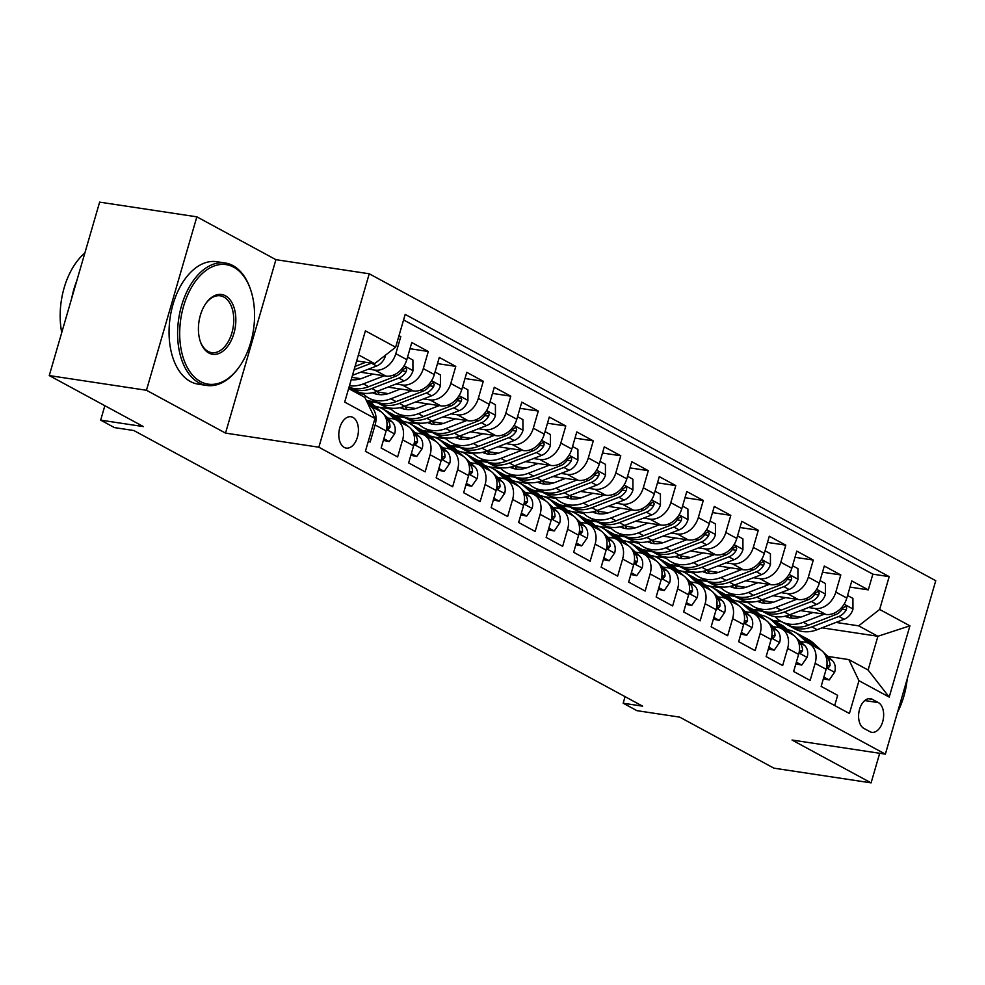 <?xml version="1.0" encoding="UTF-8"?>
<svg xmlns="http://www.w3.org/2000/svg" width="985" height="985" viewBox="0 0 985 985"><rect width="100%" height="100%" fill="white"/><g stroke="black" fill="none" stroke-linecap="round" stroke-linejoin="round"><path stroke-width="1.48" d="M344.257 447.424A15.846 9.641 98.6 0 0 346.24 448.089A15.846 9.641 98.6 0 0 357.838 435.542A15.846 9.641 98.6 0 0 352.975 417.418A15.846 9.641 98.6 0 0 350.98 416.741A15.846 9.641 98.6 0 0 339.394 429.3A15.846 9.641 98.6 0 0 344.257 447.424M196.852 216.835L99.633 202.134L49.25 375.581L146.457 390.269L225.528 433.104L318.857 447.215L369.24 273.781L275.911 259.671L196.852 216.835L146.457 390.269M318.857 447.215L885.367 754.141L935.75 580.707L369.24 273.781M885.367 754.141L792.038 740.03L871.097 782.866L879.691 753.279M871.097 782.866L773.89 768.165L679.699 717.129L636.926 710.665L623.173 703.216L642.614 706.159L133.862 430.531L114.42 427.588L100.667 420.139L143.441 426.603L49.25 375.581M368.378 441.095L370.138 442.056L375.113 424.941L386.12 430.901A19.811 15.366 -61.6 0 0 380.001 411.127L368.993 405.167A19.811 15.366 118.4 0 1 375.113 424.941M386.12 430.901L381.146 448.015L397.644 456.954L402.619 439.839L413.614 445.799A19.811 15.366 -61.6 0 0 407.494 426.025L396.499 420.066A19.811 15.366 118.4 0 1 402.619 439.839M413.614 445.799L408.64 462.913L425.151 471.852L430.113 454.738L441.12 460.697A19.811 15.366 -61.6 0 0 435.001 440.923L424.006 434.964A19.811 15.366 118.4 0 1 430.113 454.738M441.12 460.697L436.146 477.811L452.644 486.75L457.619 469.636L468.614 475.595A19.811 15.366 -61.6 0 0 462.507 455.821L451.499 449.862A19.811 15.366 118.4 0 1 457.619 469.636M468.614 475.595L463.639 492.709L480.151 501.648L485.112 484.534L496.12 490.505A19.811 15.366 -61.6 0 0 490.001 470.731L479.005 464.772A19.811 15.366 118.4 0 1 485.112 484.534M496.12 490.505L491.146 507.607L507.644 516.546L512.619 499.444L523.614 505.404A19.811 15.366 -61.6 0 0 517.507 485.63L506.499 479.67A19.811 15.366 118.4 0 1 512.619 499.444M523.614 505.404L518.652 522.506L535.15 531.444L540.112 514.342L551.12 520.302A19.811 15.366 -61.6 0 0 545 500.528L534.005 494.568A19.811 15.366 118.4 0 1 540.112 514.342M551.12 520.302L546.146 537.404L562.644 546.343L567.619 529.24L578.614 535.2A19.811 15.366 -61.6 0 0 572.507 515.426L561.499 509.467A19.811 15.366 118.4 0 1 567.619 529.24M578.614 535.2L573.652 552.302L590.15 561.241L595.125 544.139L606.12 550.098A19.811 15.366 -61.6 0 0 600 530.324L589.005 524.365A19.811 15.366 118.4 0 1 595.125 544.139M606.12 550.098L601.145 567.2L617.644 576.139L622.619 559.037L633.614 564.996A19.811 15.366 -61.6 0 0 627.507 545.222L616.499 539.263A19.811 15.366 118.4 0 1 622.619 559.037M633.614 564.996L628.652 582.098L645.15 591.037L650.125 573.935L661.12 579.894A19.811 15.366 -61.6 0 0 655 560.12L644.005 554.161A19.811 15.366 118.4 0 1 650.125 573.935M661.12 579.894L656.145 597.009L672.644 605.947L677.618 588.833L688.626 594.792A19.811 15.366 -61.6 0 0 682.507 575.018L671.499 569.059A19.811 15.366 118.4 0 1 677.618 588.833M688.626 594.792L683.652 611.907L700.15 620.846L705.125 603.731L716.12 609.69A19.811 15.366 -61.6 0 0 710 589.916L699.005 583.957A19.811 15.366 118.4 0 1 705.125 603.731M716.12 609.69L711.145 626.805L727.656 635.744L732.618 618.629L743.626 624.588A19.811 15.366 -61.6 0 0 737.506 604.815L726.511 598.855A19.811 15.366 118.4 0 1 732.618 618.629M743.626 624.588L738.651 641.703L755.15 650.642L760.125 633.527L771.12 639.487A19.811 15.366 -61.6 0 0 765.013 619.713L754.005 613.754A19.811 15.366 118.4 0 1 760.125 633.527M771.12 639.487L766.145 656.601L782.656 665.54L787.618 648.425L798.626 654.385A19.811 15.366 -61.6 0 0 792.506 634.611L781.511 628.652A19.811 15.366 118.4 0 1 787.618 648.425M798.626 654.385L793.651 671.499L810.15 680.438L815.124 663.324A19.811 15.366 -61.6 0 0 809.005 643.55A19.811 15.366 -61.6 0 0 805.016 642.22L800.386 641.53M800.509 610.614L825.824 614.431A19.811 15.366 -61.6 0 0 846.829 598.043L851.791 580.928L868.29 589.867L850.006 587.097M808.5 607.523L814.817 608.471A19.811 15.366 -61.6 0 0 835.822 592.083L840.796 574.969L822.5 572.199M840.796 574.969L824.297 566.03L819.323 583.145A19.811 15.366 -61.6 0 1 798.318 599.533L773.003 595.716M745.51 580.805L770.824 584.634A19.811 15.366 -61.6 0 0 791.817 568.234L796.791 551.132L813.29 560.071L794.993 557.301M718.003 565.907L743.318 569.736A19.811 15.366 -61.6 0 0 764.323 553.336L769.297 536.234L785.796 545.173L767.5 542.403M690.51 551.009L715.824 554.838A19.811 15.366 -61.6 0 0 736.817 538.438L741.791 521.336L758.29 530.275L739.994 527.504M663.004 536.111L688.318 539.94A19.811 15.366 -61.6 0 0 709.323 523.54L714.285 506.438L730.796 515.377L712.5 512.606M635.51 521.213L660.824 525.042A19.811 15.366 -61.6 0 0 681.817 508.642L686.791 491.54L703.29 500.478L684.994 497.708M608.004 506.315L633.318 510.144A19.811 15.366 -61.6 0 0 654.323 493.744L659.285 476.642L675.796 485.58L657.5 482.81M580.51 491.416L605.812 495.246A19.811 15.366 -61.6 0 0 626.817 478.845L631.791 461.731L648.29 470.67L629.994 467.912M553.004 476.518L578.318 480.348A19.811 15.366 -61.6 0 0 599.323 463.947L604.285 446.833L620.784 455.772L602.5 453.014M525.51 461.62L550.812 465.449A19.811 15.366 -61.6 0 0 571.817 449.049L576.791 431.935L593.29 440.874L574.994 438.116M498.004 446.722L523.318 450.551A19.811 15.366 -61.6 0 0 544.311 434.151L549.285 417.037L565.784 425.976L547.5 423.218M470.498 431.824L495.812 435.653A19.811 15.366 -61.6 0 0 516.817 419.253L521.791 402.139L538.29 411.077L519.994 408.319M443.004 416.926L468.318 420.755A19.811 15.366 -61.6 0 0 489.311 404.355L494.285 387.24L510.784 396.179L492.488 393.409M415.498 402.028L440.812 405.845A19.811 15.366 -61.6 0 0 461.817 389.457L466.791 372.342L483.29 381.281L464.994 378.511M388.004 387.13L413.318 390.946A19.811 15.366 -61.6 0 0 434.311 374.559L439.285 357.444L455.784 366.383L437.488 363.613M360.498 372.219L385.812 376.048A19.811 15.366 -61.6 0 0 406.817 359.648L411.779 342.546L428.29 351.485L409.994 348.715M396.499 420.066A19.811 15.366 118.4 0 0 392.51 418.736L387.881 418.046M424.006 434.964A19.811 15.366 118.4 0 0 420.004 433.646L415.387 432.944M451.499 449.862A19.811 15.366 118.4 0 0 447.51 448.544L442.881 447.843M479.005 464.772A19.811 15.366 118.4 0 0 475.004 463.442L470.387 462.741M506.499 479.67A19.811 15.366 118.4 0 0 502.51 478.341L497.881 477.639M534.005 494.568A19.811 15.366 118.4 0 0 530.016 493.239L525.387 492.537M561.499 509.467A19.811 15.366 118.4 0 0 557.51 508.137L552.88 507.435M589.005 524.365A19.811 15.366 118.4 0 0 585.016 523.035L580.387 522.333M616.499 539.263A19.811 15.366 118.4 0 0 612.51 537.933L607.88 537.231M644.005 554.161A19.811 15.366 118.4 0 0 640.016 552.831L635.387 552.129M671.499 569.059A19.811 15.366 118.4 0 0 667.51 567.729L662.893 567.028M699.005 583.957A19.811 15.366 118.4 0 0 695.016 582.627L690.386 581.926M726.511 598.855A19.811 15.366 118.4 0 0 722.51 597.526L717.893 596.824M754.005 613.754A19.811 15.366 118.4 0 0 750.016 612.424L745.386 611.734M781.511 628.652A19.811 15.366 118.4 0 0 777.51 627.322L772.893 626.632M878.374 702.613L872.316 699.325A15.354 9.333 98.6 0 0 870.395 698.673A15.354 9.333 98.6 0 0 859.166 710.838A15.354 9.333 98.6 0 0 863.882 728.395L869.927 731.67A15.354 9.333 98.6 0 0 871.848 732.323A15.354 9.333 98.6 0 0 883.077 720.158A15.354 9.333 98.6 0 0 878.374 702.613L864.768 700.557M348.616 388.583L364.844 397.374L374.94 418.477L365.41 451.29L849.427 713.509L858.957 680.697L848.848 659.593L827.892 656.429M374.94 418.477L344.701 402.089L365.398 330.837L395.65 347.225L405.18 314.412L889.184 576.631L879.654 609.444L909.906 625.832L889.209 697.084L858.957 680.697M368.488 369.141L374.817 370.089L385.812 376.048M351.879 377.366L360.867 378.72M395.995 384.039L402.311 384.987L413.318 390.946M357.136 393.2L363.527 394.16M348.887 387.659L349.847 387.794M377.735 392.018L388.373 393.618M423.488 398.937L429.817 399.885L440.812 405.845M378.942 407.236L391.033 409.058M368.846 401.412L377.341 402.693M405.229 406.916L415.867 408.529M450.995 413.835L457.311 414.784L468.318 420.755M406.448 422.134L418.526 423.956M396.339 416.31L404.847 417.591M432.735 421.814L443.373 423.427M478.488 428.734L484.817 429.694L495.812 435.653M433.942 437.032L446.033 438.867M423.846 431.208L432.341 432.501M460.229 436.712L470.867 438.325M505.994 443.632L512.311 444.592L523.318 450.551M461.448 451.93L473.526 453.765M451.339 446.106L459.847 447.399M487.735 451.61L498.373 453.223M533.488 458.53L539.817 459.49L550.812 465.449M488.942 466.828L501.033 468.663M478.845 461.005L487.341 462.297M515.229 466.508L525.867 468.121M560.994 473.428L567.311 474.388L578.318 480.348M516.448 481.727L528.539 483.561M506.339 475.903L514.847 477.196M542.735 481.406L553.373 483.019M588.488 488.326L594.817 489.286L605.812 495.246M543.942 496.625L556.033 498.459M533.845 490.801L542.341 492.094M570.241 496.305L580.867 497.917M615.994 503.224L622.323 504.185L633.318 510.144M571.448 511.523L583.539 513.357M561.339 505.699L569.847 506.992M597.735 511.203L608.373 512.816M643.488 518.122L649.817 519.083L660.824 525.042M598.942 526.433L611.032 528.255M588.845 520.609L597.353 521.89M625.241 526.101L635.867 527.714M670.994 533.02L677.323 533.981L688.318 539.94M626.448 541.331L638.539 543.154M616.351 535.508L624.847 536.788M652.735 541.011L663.373 542.612M698.5 547.919L704.817 548.879L715.824 554.838M653.942 556.229L666.032 558.052M643.845 550.406L652.353 551.686M680.241 555.909L690.879 557.51M725.994 562.829L732.323 563.777L743.318 569.736M681.448 571.128L693.538 572.95M671.351 565.304L679.847 566.584M707.735 570.808L718.373 572.408M753.5 577.727L759.817 578.675L770.824 584.634M708.954 586.026L721.032 587.848M698.845 580.202L707.353 581.482M735.241 585.706L745.879 587.306M780.994 592.625L787.323 593.573L798.318 599.533M726.351 595.1L734.847 596.381M762.735 600.604L773.373 602.204M736.448 600.924L748.538 602.746M868.29 589.867L872.858 574.169L403.579 319.928M374.817 370.089A19.811 15.366 118.4 0 0 395.81 353.689L400.784 336.587L399.011 335.626M428.29 351.485L423.316 368.599A19.811 15.366 118.4 0 1 402.311 384.987M455.784 366.383L450.81 383.497A19.811 15.366 118.4 0 1 429.817 399.885M483.29 381.281L478.316 398.396A19.811 15.366 118.4 0 1 457.311 414.784M510.784 396.179L505.822 413.294A19.811 15.366 118.4 0 1 484.817 429.694M538.29 411.077L533.316 428.192A19.811 15.366 118.4 0 1 512.311 444.592M565.784 425.976L560.822 443.09A19.811 15.366 118.4 0 1 539.817 459.49M593.29 440.874L588.316 457.988A19.811 15.366 118.4 0 1 567.311 474.388M620.784 455.772L615.822 472.886A19.811 15.366 118.4 0 1 594.817 489.286M648.29 470.67L643.316 487.784A19.811 15.366 118.4 0 1 622.323 504.185M675.796 485.58L670.822 502.682A19.811 15.366 118.4 0 1 649.817 519.083M703.29 500.478L698.316 517.581A19.811 15.366 118.4 0 1 677.323 533.981M730.796 515.377L725.822 532.479A19.811 15.366 118.4 0 1 704.817 548.879M758.29 530.275L753.316 547.377A19.811 15.366 118.4 0 1 732.323 563.777M785.796 545.173L780.822 562.275A19.811 15.366 118.4 0 1 759.817 578.675M813.29 560.071L808.328 577.185A19.811 15.366 118.4 0 1 787.323 593.573M834.689 705.531L837.656 695.336L821.158 686.397L826.12 669.283A19.811 15.366 -61.6 0 0 820.012 649.509L809.005 643.55M848.848 659.593L868.105 670.022L877.906 636.273L858.649 625.844L879.654 609.444M773.09 620.427L781.597 621.707M822.019 627.827L877.906 636.273L909.906 625.832M753.845 609.998L762.353 611.279M790.241 615.502L800.879 617.102M835.994 622.421L858.649 625.844M104.853 405.697L100.667 420.139M625.081 696.654L623.173 703.216M356.656 360.904L374.645 363.625L358.417 354.834M872.858 574.169L889.184 576.631M761.196 610.626L752.602 609.321M400.784 336.587L398.827 336.291M733.702 595.716L725.095 594.423M706.196 580.818L697.602 579.525M678.702 565.919L670.096 564.627M651.196 551.021L642.602 549.729M623.702 536.123L615.096 534.83M596.196 521.225L587.602 519.92M568.69 506.327L560.096 505.022M541.196 491.429L532.589 490.124M513.69 476.531L505.096 475.226M486.196 461.633L477.59 460.327M458.69 446.734L450.096 445.429M431.196 431.836L422.59 430.531M403.69 416.938L395.096 415.633M376.196 402.04L367.59 400.735M395.65 347.225L374.645 363.625M868.105 670.022L889.209 697.084M225.528 433.104L275.911 259.671M823.866 677.064L829.222 679.97L834.701 672.09A13.125 10.182 -61.6 0 0 832.177 660.369L823.608 652.489M821.096 650.174L813.265 642.983A37.898 29.39 -61.6 0 0 808.648 639.684L803.428 636.852A37.898 29.39 -61.6 0 0 801.741 636.027M807.491 642.86L799.512 635.534A37.898 29.39 -61.6 0 0 794.895 632.235A37.898 29.39 -61.6 0 0 787.569 629.747M823.361 678.776L829.222 679.97M815.666 647.157L808.045 640.151A37.898 29.39 -61.6 0 0 803.428 636.852M794.895 632.235L800.128 635.066A37.898 29.39 118.4 0 1 804.745 638.366L812.366 645.372M826.871 665.712L828.36 667.781L830.01 665.663A13.125 10.182 -61.6 0 0 826.957 657.537L825.959 656.626M812.994 612.498L802.676 616.487A31.458 24.391 118.4 0 1 785.008 616.216M824.248 614.197L803.366 622.274A37.898 29.39 118.4 0 1 781.265 621.535A37.898 29.39 118.4 0 1 775.035 616.61M847.556 595.506L852.924 598.412L852.948 609.272A13.125 10.182 118.4 0 1 844.108 619.282L817.119 629.723A37.898 29.39 118.4 0 1 795.018 628.984L789.785 626.152A37.898 29.39 -61.6 0 0 811.899 626.891L838.888 616.45A13.125 10.182 -61.6 0 0 846.213 609.887L846.718 607.991L845.659 606.169L842.914 608.102A13.125 10.182 118.4 0 1 835.588 614.665L808.599 625.106A37.898 29.39 118.4 0 1 786.486 624.367L781.265 621.535M792.002 618.137A31.458 24.391 118.4 0 1 789.822 614.738M788.172 625.192A37.898 29.39 -61.6 0 0 789.785 626.152M785.808 616.031A31.458 24.391 -61.6 0 0 787.052 617.078M788.899 617.62A31.458 24.391 118.4 0 1 787.077 615.687M897.52 712.303A60.43 36.74 98.6 0 0 907.21 678.961M200.509 381.577A60.43 36.74 98.6 0 0 239.146 367.023A60.43 36.74 98.6 0 0 250.769 290.181A60.43 36.74 98.6 0 0 233.74 267.206A60.43 36.74 98.6 0 0 183.579 306.212A60.43 36.74 98.6 0 0 200.509 381.577M239.146 367.023L238.518 367.897A61.92 37.652 -81.4 0 1 206.702 385.443A61.92 37.652 -81.4 0 1 198.933 382.808A61.92 37.652 -81.4 0 1 179.947 312.023A61.92 37.652 -81.4 0 1 225.22 262.995A61.92 37.652 -81.4 0 1 232.989 265.63A61.92 37.652 -81.4 0 1 250.424 289.159L250.769 290.181M208.82 352.987A30.215 18.37 -81.4 0 1 200.312 341.5A30.215 18.37 -81.4 0 1 206.124 303.084A30.215 18.37 -81.4 0 1 225.43 295.796A30.215 18.37 -81.4 0 1 233.901 333.484A30.215 18.37 -81.4 0 1 208.82 352.987M200.14 340.982A28.725 17.471 98.6 0 0 208.069 351.399A28.725 17.471 98.6 0 0 211.664 352.63A28.725 17.471 98.6 0 0 232.669 329.877A28.725 17.471 98.6 0 0 223.866 297.027A28.725 17.471 98.6 0 0 220.258 295.808A28.725 17.471 98.6 0 0 205.803 303.528M206.702 385.443L198.145 384.15A61.92 37.652 -81.4 0 1 190.388 381.515A61.92 37.652 -81.4 0 1 171.402 310.731A61.92 37.652 -81.4 0 1 216.663 261.702L225.22 262.995M71.733 298.184A61.92 37.652 -81.4 0 1 76.768 280.836M61.735 332.598A61.92 37.652 -81.4 0 1 84.858 252.997M796.36 662.166L801.728 665.072L807.195 657.192A13.125 10.182 -61.6 0 0 804.671 645.471L796.114 637.591M793.59 635.276L785.759 628.085A37.898 29.39 -61.6 0 0 781.142 624.785L775.921 621.954A37.898 29.39 -61.6 0 0 774.235 621.129M779.985 627.962L772.018 620.636A37.898 29.39 -61.6 0 0 767.401 617.336A37.898 29.39 -61.6 0 0 760.063 614.849M795.868 663.878L801.728 665.072M788.16 632.259L780.539 625.253A37.898 29.39 -61.6 0 0 775.921 621.954M767.401 617.336L772.622 620.168A37.898 29.39 118.4 0 1 777.239 623.468L784.86 630.474M799.364 650.814L800.867 652.883L802.516 650.765A13.125 10.182 -61.6 0 0 799.451 642.639L798.466 641.728M768.866 647.268L774.222 650.174L779.689 642.294A13.125 10.182 -61.6 0 0 777.177 630.572L768.608 622.692M766.096 620.378L758.265 613.187A37.898 29.39 -61.6 0 0 753.648 609.887L748.415 607.056A37.898 29.39 -61.6 0 0 746.728 606.231M752.491 613.064L744.512 605.738A37.898 29.39 -61.6 0 0 739.895 602.438A37.898 29.39 -61.6 0 0 732.569 599.939M768.362 648.98L774.222 650.174M760.666 617.361L753.033 610.355A37.898 29.39 -61.6 0 0 748.415 607.056M739.895 602.438L745.116 605.27A37.898 29.39 118.4 0 1 749.733 608.57L757.366 615.576M771.871 635.916L773.36 637.984L775.01 635.867A13.125 10.182 -61.6 0 0 771.957 627.74L770.959 626.829M741.36 632.37L746.716 635.276L752.195 627.396A13.125 10.182 -61.6 0 0 749.671 615.662L741.102 607.794M738.59 605.479L730.759 598.289A37.898 29.39 -61.6 0 0 726.142 594.989L720.921 592.157A37.898 29.39 -61.6 0 0 719.235 591.332M724.985 598.166L717.006 590.84A37.898 29.39 -61.6 0 0 712.389 587.54A37.898 29.39 -61.6 0 0 705.063 585.041M740.868 634.081L746.716 635.276M733.16 602.463L725.539 595.457A37.898 29.39 -61.6 0 0 720.921 592.157M712.389 587.54L717.622 590.372A37.898 29.39 118.4 0 1 722.239 593.672L729.86 600.678M744.364 621.018L745.867 623.086L747.516 620.969A13.125 10.182 -61.6 0 0 744.451 612.842L743.466 611.931M713.866 617.472L719.222 620.378L724.689 612.485A13.125 10.182 -61.6 0 0 722.177 600.764L713.608 592.896M711.084 590.581L703.265 583.391A37.898 29.39 -61.6 0 0 698.648 580.091L693.415 577.259A37.898 29.39 -61.6 0 0 691.729 576.434M697.491 583.268L689.512 575.942A37.898 29.39 -61.6 0 0 684.895 572.642A37.898 29.39 -61.6 0 0 677.569 570.143M713.362 619.183L719.222 620.378M705.666 587.565L698.033 580.559A37.898 29.39 -61.6 0 0 693.415 577.259M684.895 572.642L690.116 575.474A37.898 29.39 118.4 0 1 694.733 578.774L702.354 585.779M716.871 606.12L718.361 608.188L720.01 606.071A13.125 10.182 -61.6 0 0 716.945 597.932L715.96 597.033M785.488 597.6L775.183 601.589A31.458 24.391 118.4 0 1 757.514 601.318M796.742 599.299L775.872 607.376A37.898 29.39 118.4 0 1 753.759 606.637A37.898 29.39 118.4 0 1 747.541 601.7M820.062 580.608L825.418 583.514L825.442 594.374A13.125 10.182 118.4 0 1 816.614 604.384L789.613 614.825A37.898 29.39 118.4 0 1 767.512 614.086L762.291 611.254A37.898 29.39 -61.6 0 0 784.392 611.993L811.381 601.552A13.125 10.182 -61.6 0 0 818.72 594.989L819.212 593.093L818.153 591.271L815.42 593.204A13.125 10.182 118.4 0 1 808.082 599.766L781.093 610.207A37.898 29.39 118.4 0 1 758.992 609.456L753.759 606.637M764.495 603.239A31.458 24.391 118.4 0 1 762.328 599.84M760.679 610.294A37.898 29.39 -61.6 0 0 762.291 611.254M758.302 601.133A31.458 24.391 -61.6 0 0 759.558 602.18M761.393 602.721A31.458 24.391 118.4 0 1 759.583 600.788M757.982 582.701L747.677 586.678A31.458 24.391 118.4 0 1 730.008 586.42M769.248 584.4L748.366 592.477A37.898 29.39 118.4 0 1 726.265 591.726A37.898 29.39 118.4 0 1 720.035 586.801M792.556 565.71L797.924 568.616L797.948 579.476A13.125 10.182 118.4 0 1 789.108 589.486L762.119 599.927A37.898 29.39 118.4 0 1 740.018 599.175L734.785 596.356A37.898 29.39 -61.6 0 0 756.886 597.095L783.888 586.654A13.125 10.182 -61.6 0 0 791.214 580.091L791.718 578.195L790.659 576.373L787.914 578.306A13.125 10.182 118.4 0 1 780.588 584.868L753.587 595.297A37.898 29.39 118.4 0 1 731.486 594.558L726.265 591.726M737.002 588.34A31.458 24.391 118.4 0 1 734.822 584.942M733.172 595.383A37.898 29.39 -61.6 0 0 734.785 596.356M730.808 586.235A31.458 24.391 -61.6 0 0 732.052 587.282M733.887 587.823A31.458 24.391 118.4 0 1 732.077 585.89M730.488 567.803L720.183 571.78A31.458 24.391 118.4 0 1 702.514 571.522M741.742 569.502L720.86 577.567A37.898 29.39 118.4 0 1 698.759 576.828A37.898 29.39 118.4 0 1 692.541 571.903M765.062 550.812L770.418 553.718L770.442 564.577A13.125 10.182 118.4 0 1 761.614 574.587L734.613 585.028A37.898 29.39 118.4 0 1 712.512 584.277L707.292 581.458A37.898 29.39 -61.6 0 0 729.392 582.197L756.382 571.756A13.125 10.182 -61.6 0 0 763.72 565.193L764.212 563.297L763.153 561.475L760.42 563.408A13.125 10.182 118.4 0 1 753.082 569.97L726.093 580.399A37.898 29.39 118.4 0 1 703.992 579.66L698.759 576.828M709.495 573.43A31.458 24.391 118.4 0 1 707.328 570.044M705.679 580.485A37.898 29.39 -61.6 0 0 707.292 581.458M703.302 571.337A31.458 24.391 -61.6 0 0 704.558 572.384M706.393 572.925A31.458 24.391 118.4 0 1 704.583 570.992M702.982 552.905L692.677 556.882A31.458 24.391 118.4 0 1 675.008 556.623M714.236 554.604L693.366 562.669A37.898 29.39 118.4 0 1 671.265 561.93A37.898 29.39 118.4 0 1 665.035 557.005M737.556 535.914L742.912 538.82L742.936 549.679A13.125 10.182 118.4 0 1 734.108 559.689L707.119 570.118A37.898 29.39 118.4 0 1 685.018 569.379L679.785 566.547A37.898 29.39 -61.6 0 0 701.886 567.298L728.888 556.857A13.125 10.182 -61.6 0 0 736.214 550.295L736.718 548.399L735.66 546.577L732.914 548.497A13.125 10.182 118.4 0 1 725.588 555.072L698.587 565.501A37.898 29.39 118.4 0 1 676.486 564.762L671.265 561.93M682.002 558.532A31.458 24.391 118.4 0 1 679.822 555.146M678.172 565.587A37.898 29.39 -61.6 0 0 679.785 566.547M675.808 556.439A31.458 24.391 -61.6 0 0 677.052 557.485M678.887 558.027A31.458 24.391 118.4 0 1 677.077 556.094M686.36 602.574L691.716 605.479L697.195 597.587A13.125 10.182 -61.6 0 0 694.671 585.866L686.102 577.998M683.59 575.683L675.759 568.493A37.898 29.39 -61.6 0 0 671.142 565.193L665.922 562.361A37.898 29.39 -61.6 0 0 664.235 561.536M669.985 568.37L662.006 561.044A37.898 29.39 -61.6 0 0 657.389 557.744A37.898 29.39 -61.6 0 0 650.063 555.244M685.868 604.273L691.716 605.479M678.16 572.667L670.539 565.661A37.898 29.39 -61.6 0 0 665.922 562.361M657.389 557.744L662.622 560.576A37.898 29.39 118.4 0 1 667.239 563.876L674.86 570.881M689.365 591.222L690.867 593.29L692.504 591.172A13.125 10.182 -61.6 0 0 689.451 583.034L688.466 582.135M675.488 537.995L665.17 541.984A31.458 24.391 118.4 0 1 647.514 541.725M686.742 539.706L665.86 547.771A37.898 29.39 118.4 0 1 643.759 547.032A37.898 29.39 118.4 0 1 637.541 542.107M710.062 521.016L715.418 523.909L715.442 534.781A13.125 10.182 118.4 0 1 706.614 544.791L679.613 555.22A37.898 29.39 118.4 0 1 657.512 554.481L652.292 551.649A37.898 29.39 -61.6 0 0 674.393 552.388L701.382 541.959A13.125 10.182 -61.6 0 0 708.72 535.397L709.212 533.501L708.153 531.678L705.42 533.599A13.125 10.182 118.4 0 1 698.082 540.162L671.093 550.603A37.898 29.39 118.4 0 1 648.992 549.864L643.759 547.032M654.496 543.634A31.458 24.391 118.4 0 1 652.329 540.248M650.679 550.689A37.898 29.39 -61.6 0 0 652.292 551.649M648.302 541.541A31.458 24.391 -61.6 0 0 649.558 542.587M651.393 543.129A31.458 24.391 118.4 0 1 649.571 541.196M658.854 587.676L664.222 590.581L669.689 582.689A13.125 10.182 -61.6 0 0 667.177 570.968L658.608 563.1M656.084 560.785L648.265 553.595A37.898 29.39 -61.6 0 0 643.648 550.295L638.415 547.463A37.898 29.39 -61.6 0 0 636.729 546.638M642.491 553.471L634.512 546.146A37.898 29.39 -61.6 0 0 629.895 542.846A37.898 29.39 -61.6 0 0 622.569 540.346M658.362 589.375L664.222 590.581M650.654 557.769L643.033 550.763A37.898 29.39 -61.6 0 0 638.415 547.463M629.895 542.846L635.116 545.678A37.898 29.39 118.4 0 1 639.733 548.977L647.354 555.983M661.871 576.323L663.361 578.392L665.01 576.274A13.125 10.182 -61.6 0 0 661.945 568.136L660.96 567.237M647.982 523.097L637.677 527.086A31.458 24.391 118.4 0 1 620.008 526.827M659.236 524.808L638.366 532.873A37.898 29.39 118.4 0 1 616.265 532.134A37.898 29.39 118.4 0 1 610.035 527.209M682.556 506.118L687.912 509.011L687.936 519.883A13.125 10.182 118.4 0 1 679.108 529.893L652.119 540.322A37.898 29.39 118.4 0 1 630.006 539.583L624.785 536.751A37.898 29.39 -61.6 0 0 646.886 537.49L673.888 527.061A13.125 10.182 -61.6 0 0 681.214 520.499L681.706 518.602L680.66 516.78L677.914 518.701A13.125 10.182 118.4 0 1 670.588 525.264L643.587 535.705A37.898 29.39 118.4 0 1 621.486 534.966L616.265 532.134M626.989 528.736A31.458 24.391 118.4 0 1 624.822 525.35M623.173 535.791A37.898 29.39 -61.6 0 0 624.785 536.751M620.796 526.643A31.458 24.391 -61.6 0 0 622.052 527.689M623.887 528.231A31.458 24.391 118.4 0 1 622.077 526.285M631.36 572.777L636.716 575.683L642.195 567.791A13.125 10.182 -61.6 0 0 639.671 556.069L631.102 548.202M628.59 545.887L620.759 538.697A37.898 29.39 -61.6 0 0 616.142 535.397L610.922 532.565A37.898 29.39 -61.6 0 0 609.235 531.74M614.985 538.573L607.006 531.247A37.898 29.39 -61.6 0 0 602.389 527.948A37.898 29.39 -61.6 0 0 595.063 525.448M630.868 574.477L636.716 575.683M623.16 542.87L615.539 535.865A37.898 29.39 -61.6 0 0 610.922 532.565M602.389 527.948L607.622 530.767A37.898 29.39 118.4 0 1 612.239 534.067L619.861 541.073M634.365 561.413L635.867 563.482L637.504 561.376A13.125 10.182 -61.6 0 0 634.451 553.238L633.466 552.339M620.488 508.198L610.171 512.188A31.458 24.391 118.4 0 1 592.514 511.929M631.742 509.91L610.86 517.975A37.898 29.39 118.4 0 1 588.759 517.236A37.898 29.39 118.4 0 1 582.541 512.311M655.05 491.207L660.418 494.113L660.442 504.985A13.125 10.182 118.4 0 1 651.614 514.983L624.613 525.424A37.898 29.39 118.4 0 1 602.512 524.685L597.292 521.853A37.898 29.39 -61.6 0 0 619.393 522.592L646.382 512.163A13.125 10.182 -61.6 0 0 653.72 505.588L654.212 503.692L653.154 501.882L650.42 503.803A13.125 10.182 118.4 0 1 643.082 510.365L616.093 520.806A37.898 29.39 118.4 0 1 593.98 520.068L588.759 517.236M599.496 513.838A31.458 24.391 118.4 0 1 597.329 510.452M595.666 520.893A37.898 29.39 -61.6 0 0 597.292 521.853M593.302 511.744A31.458 24.391 -61.6 0 0 594.546 512.779M596.393 513.333A31.458 24.391 118.4 0 1 594.571 511.387M603.854 557.879L609.222 560.785L614.689 552.893A13.125 10.182 -61.6 0 0 612.178 541.171L603.608 533.304M601.084 530.989L593.265 523.798A37.898 29.39 -61.6 0 0 588.648 520.499L583.415 517.667A37.898 29.39 -61.6 0 0 581.729 516.842M587.479 523.675L579.512 516.349A37.898 29.39 -61.6 0 0 574.895 513.037A37.898 29.39 -61.6 0 0 567.557 510.55M603.362 559.578L609.222 560.785M595.654 527.972L588.033 520.966A37.898 29.39 -61.6 0 0 583.415 517.667M574.895 513.037L580.116 515.869A37.898 29.39 118.4 0 1 584.733 519.169L592.354 526.175M606.871 546.515L608.361 548.583L610.01 546.478A13.125 10.182 -61.6 0 0 606.945 538.339L605.96 537.428M592.982 493.3L582.677 497.29A31.458 24.391 118.4 0 1 565.008 497.031M604.236 494.999L583.366 503.076A37.898 29.39 118.4 0 1 561.265 502.338A37.898 29.39 118.4 0 1 555.035 497.413M627.556 476.309L632.912 479.215L632.936 490.087A13.125 10.182 118.4 0 1 624.108 500.084L597.119 510.525A37.898 29.39 118.4 0 1 575.006 509.787L569.786 506.955A37.898 29.39 -61.6 0 0 591.886 507.694L618.888 497.253A13.125 10.182 -61.6 0 0 626.214 490.69L626.706 488.794L625.647 486.984L622.914 488.905A13.125 10.182 118.4 0 1 615.588 495.467L588.587 505.908A37.898 29.39 118.4 0 1 566.486 505.17L561.265 502.338M571.99 498.939A31.458 24.391 118.4 0 1 569.822 495.553M568.173 505.994A37.898 29.39 -61.6 0 0 569.786 506.955M565.796 496.846A31.458 24.391 -61.6 0 0 567.052 497.881M568.887 498.435A31.458 24.391 118.4 0 1 567.077 496.489M576.36 542.981L581.716 545.887L587.195 537.995A13.125 10.182 -61.6 0 0 584.671 526.273L576.102 518.405M573.59 516.091L565.759 508.888A37.898 29.39 -61.6 0 0 561.142 505.588L555.922 502.769A37.898 29.39 -61.6 0 0 554.235 501.931M559.985 508.777L552.006 501.439A37.898 29.39 -61.6 0 0 547.389 498.139A37.898 29.39 -61.6 0 0 540.063 495.652M575.868 544.68L581.716 545.887M568.16 513.074L560.539 506.068A37.898 29.39 -61.6 0 0 555.922 502.769M547.389 498.139L552.622 500.971A37.898 29.39 118.4 0 1 557.239 504.271L564.861 511.277M579.365 531.617L580.854 533.685L582.504 531.58A13.125 10.182 -61.6 0 0 579.451 523.441L578.454 522.53M548.854 528.083L554.223 530.977L559.689 523.097A13.125 10.182 -61.6 0 0 557.178 511.375L548.608 503.495M546.084 501.193L538.253 493.99A37.898 29.39 -61.6 0 0 533.636 490.69L528.416 487.858A37.898 29.39 -61.6 0 0 526.729 487.033M532.479 493.879L524.512 486.541A37.898 29.39 -61.6 0 0 519.895 483.241A37.898 29.39 -61.6 0 0 512.557 480.754M548.362 529.782L554.223 530.977M540.654 498.164L533.033 491.158A37.898 29.39 -61.6 0 0 528.416 487.858M519.895 483.241L525.116 486.073A37.898 29.39 118.4 0 1 529.733 489.373L537.354 496.378M551.871 516.719L553.361 518.787L555.011 516.682A13.125 10.182 -61.6 0 0 551.945 508.543L550.96 507.632M521.361 513.185L526.716 516.078L532.183 508.198A13.125 10.182 -61.6 0 0 529.671 496.477L521.102 488.597M518.59 486.294L510.759 479.092A37.898 29.39 -61.6 0 0 506.142 475.792L500.922 472.96A37.898 29.39 -61.6 0 0 499.235 472.135M504.985 478.981L497.006 471.643A37.898 29.39 -61.6 0 0 492.389 468.343A37.898 29.39 -61.6 0 0 485.063 465.856M520.856 514.884L526.716 516.078M513.16 483.266L505.539 476.26A37.898 29.39 -61.6 0 0 500.922 472.96M492.389 468.343L497.61 471.175A37.898 29.39 118.4 0 1 502.227 474.474L509.861 481.48M524.365 501.821L525.855 503.889L527.504 501.784A13.125 10.182 -61.6 0 0 524.451 493.645L523.454 492.734M493.854 498.275L499.223 501.18L504.689 493.3A13.125 10.182 -61.6 0 0 502.165 481.579L493.596 473.699M491.084 471.396L483.253 464.194A37.898 29.39 -61.6 0 0 478.636 460.894L473.416 458.062A37.898 29.39 -61.6 0 0 471.729 457.237M477.479 464.07L469.513 456.744A37.898 29.39 -61.6 0 0 464.895 453.445A37.898 29.39 -61.6 0 0 457.557 450.958M493.362 499.986L499.223 501.18M485.654 468.367L478.033 461.362A37.898 29.39 -61.6 0 0 473.416 458.062M464.895 453.445L470.116 456.277A37.898 29.39 118.4 0 1 474.733 459.576L482.354 466.582M496.859 486.922L498.361 488.991L500.011 486.885A13.125 10.182 -61.6 0 0 496.945 478.747L495.96 477.836M466.361 483.376L471.716 486.282L477.183 478.402A13.125 10.182 -61.6 0 0 474.671 466.681L466.102 458.801M463.59 456.486L455.76 449.295A37.898 29.39 -61.6 0 0 451.142 445.996L445.91 443.164A37.898 29.39 -61.6 0 0 444.223 442.339M449.985 449.172L442.006 441.846A37.898 29.39 -61.6 0 0 437.389 438.547A37.898 29.39 -61.6 0 0 430.063 436.06M465.856 485.088L471.716 486.282M458.16 453.469L450.527 446.464A37.898 29.39 -61.6 0 0 445.91 443.164M437.389 438.547L442.61 441.379A37.898 29.39 118.4 0 1 447.227 444.678L454.861 451.684M469.365 472.024L470.855 474.093L472.504 471.975A13.125 10.182 -61.6 0 0 469.439 463.849L468.454 462.938M438.854 468.478L444.21 471.384L449.689 463.504A13.125 10.182 -61.6 0 0 447.165 451.783L438.596 443.903M436.084 441.588L428.253 434.397A37.898 29.39 -61.6 0 0 423.636 431.098L418.416 428.266A37.898 29.39 -61.6 0 0 416.729 427.441M422.479 434.274L414.5 426.948A37.898 29.39 -61.6 0 0 409.883 423.648A37.898 29.39 -61.6 0 0 402.557 421.161M438.362 470.19L444.21 471.384M430.654 438.571L423.033 431.565A37.898 29.39 -61.6 0 0 418.416 428.266M409.883 423.648L415.116 426.48A37.898 29.39 118.4 0 1 419.733 429.78L427.355 436.786M441.859 457.126L443.361 459.195L445.011 457.077A13.125 10.182 -61.6 0 0 441.945 448.951L440.96 448.04M411.348 453.58L416.717 456.486L422.183 448.606A13.125 10.182 -61.6 0 0 419.672 436.884L411.102 429.004M408.578 426.69L400.76 419.499A37.898 29.39 -61.6 0 0 396.142 416.199L390.91 413.368A37.898 29.39 -61.6 0 0 389.223 412.543M394.985 419.376L387.006 412.05A37.898 29.39 -61.6 0 0 382.389 408.75A37.898 29.39 -61.6 0 0 375.063 406.263M410.856 455.292L416.717 456.486M403.148 423.673L395.527 416.667A37.898 29.39 -61.6 0 0 390.91 413.368M382.389 408.75L387.61 411.582A37.898 29.39 118.4 0 1 392.227 414.882L399.848 421.888M414.365 442.228L415.855 444.297L417.505 442.179A13.125 10.182 -61.6 0 0 414.439 434.053L413.454 433.141M383.854 438.682L389.21 441.588L394.69 433.708A13.125 10.182 -61.6 0 0 392.165 421.986L383.596 414.106M381.084 411.792L373.253 404.601A37.898 29.39 -61.6 0 0 368.636 401.301L366.051 399.898M383.362 440.394L389.21 441.588M375.654 408.775L368.033 401.769A37.898 29.39 -61.6 0 0 366.223 400.279M386.859 427.33L388.361 429.398L389.998 427.281A13.125 10.182 -61.6 0 0 386.945 419.154L385.96 418.243M367.159 402.212L372.355 406.99M565.488 478.402L555.171 482.391A31.458 24.391 118.4 0 1 537.514 482.133M576.742 480.101L555.86 488.178A37.898 29.39 118.4 0 1 533.759 487.44A37.898 29.39 118.4 0 1 527.529 482.515M600.05 461.411L605.418 464.317L605.443 475.189A13.125 10.182 118.4 0 1 596.602 485.186L569.613 495.627A37.898 29.39 118.4 0 1 547.512 494.889L542.279 492.057A37.898 29.39 -61.6 0 0 564.393 492.796L591.382 482.354A13.125 10.182 -61.6 0 0 598.708 475.792L599.212 473.896L598.154 472.074L595.408 474.007A13.125 10.182 118.4 0 1 588.082 480.569L561.093 491.01A37.898 29.39 118.4 0 1 538.98 490.271L533.759 487.44M544.496 484.041A31.458 24.391 118.4 0 1 542.316 480.643M540.667 491.096A37.898 29.39 -61.6 0 0 542.279 492.057M538.303 481.936A31.458 24.391 -61.6 0 0 539.546 482.982M541.393 483.536A31.458 24.391 118.4 0 1 539.571 481.591M537.982 463.504L527.677 467.493A31.458 24.391 118.4 0 1 510.008 467.235M549.236 465.203L528.366 473.28A37.898 29.39 118.4 0 1 506.253 472.541A37.898 29.39 118.4 0 1 500.035 467.616M572.556 446.513L577.912 449.419L577.936 460.29A13.125 10.182 118.4 0 1 569.108 470.288L542.107 480.729A37.898 29.39 118.4 0 1 520.006 479.99L514.786 477.159A37.898 29.39 -61.6 0 0 536.887 477.897L563.888 467.456A13.125 10.182 -61.6 0 0 571.214 460.894L571.706 458.998L570.647 457.175L567.914 459.108A13.125 10.182 118.4 0 1 560.588 465.671L533.587 476.112A37.898 29.39 118.4 0 1 511.486 475.373L506.253 472.541M516.99 469.143A31.458 24.391 118.4 0 1 514.823 465.745M513.173 476.198A37.898 29.39 -61.6 0 0 514.786 477.159M510.796 467.038A31.458 24.391 -61.6 0 0 512.052 468.084M513.887 468.638A31.458 24.391 118.4 0 1 512.077 466.693M510.489 448.606L500.171 452.595A31.458 24.391 118.4 0 1 482.502 452.337M521.742 450.305L500.86 458.382A37.898 29.39 118.4 0 1 478.759 457.643A37.898 29.39 118.4 0 1 472.529 452.718M545.05 431.615L550.418 434.52L550.443 445.38A13.125 10.182 118.4 0 1 541.602 455.39L514.613 465.831A37.898 29.39 118.4 0 1 492.512 465.092L487.279 462.26A37.898 29.39 -61.6 0 0 509.393 462.999L536.382 452.558A13.125 10.182 -61.6 0 0 543.708 445.996L544.212 444.1L543.154 442.277L540.408 444.21A13.125 10.182 118.4 0 1 533.082 450.773L506.081 461.214A37.898 29.39 118.4 0 1 483.98 460.475L478.759 457.643M489.496 454.245A31.458 24.391 118.4 0 1 487.316 450.847M485.667 461.3A37.898 29.39 -61.6 0 0 487.279 462.26M483.303 452.14A31.458 24.391 -61.6 0 0 484.546 453.186M486.393 453.74A31.458 24.391 118.4 0 1 484.571 451.795M482.982 433.708L472.677 437.697A31.458 24.391 118.4 0 1 455.008 437.426M494.236 435.407L473.366 443.484A37.898 29.39 118.4 0 1 451.253 442.745A37.898 29.39 118.4 0 1 445.035 437.82M517.556 416.717L522.912 419.622L522.937 430.482A13.125 10.182 118.4 0 1 514.108 440.492L487.107 450.933A37.898 29.39 118.4 0 1 465.006 450.194L459.786 447.362A37.898 29.39 -61.6 0 0 481.887 448.101L508.876 437.66A13.125 10.182 -61.6 0 0 516.214 431.098L516.706 429.201L515.648 427.379L512.914 429.312A13.125 10.182 118.4 0 1 505.576 435.875L478.587 446.316A37.898 29.39 118.4 0 1 456.486 445.577L451.253 442.745M461.99 439.347A31.458 24.391 118.4 0 1 459.823 435.949M458.173 446.402A37.898 29.39 -61.6 0 0 459.786 447.362M455.796 437.241A31.458 24.391 -61.6 0 0 457.052 438.288M458.887 438.842A31.458 24.391 118.4 0 1 457.077 436.897M455.476 418.81L445.171 422.799A31.458 24.391 118.4 0 1 427.502 422.528M466.742 420.509L445.86 428.586A37.898 29.39 118.4 0 1 423.759 427.847A37.898 29.39 118.4 0 1 417.529 422.922M490.05 401.818L495.418 404.724L495.443 415.584A13.125 10.182 118.4 0 1 486.602 425.594L459.613 436.035A37.898 29.39 118.4 0 1 437.512 435.296L432.28 432.464A37.898 29.39 -61.6 0 0 454.38 433.203L481.382 422.762A13.125 10.182 -61.6 0 0 488.708 416.199L489.213 414.303L488.154 412.481L485.408 414.414A13.125 10.182 118.4 0 1 478.082 420.977L451.081 431.418A37.898 29.39 118.4 0 1 428.98 430.679L423.759 427.847M434.496 424.449A31.458 24.391 118.4 0 1 432.316 421.051M430.667 431.504A37.898 29.39 -61.6 0 0 432.28 432.464M428.303 422.343A31.458 24.391 -61.6 0 0 429.546 423.39M431.381 423.944A31.458 24.391 118.4 0 1 429.571 421.999M427.983 403.912L417.677 407.901A31.458 24.391 118.4 0 1 400.008 407.63M439.236 405.611L418.354 413.688A37.898 29.39 118.4 0 1 396.253 412.949A37.898 29.39 118.4 0 1 390.035 408.024M462.556 386.92L467.912 389.826L467.937 400.686A13.125 10.182 118.4 0 1 459.108 410.696L432.107 421.137A37.898 29.39 118.4 0 1 410.006 420.398L404.786 417.566A37.898 29.39 -61.6 0 0 426.887 418.305L453.876 407.864A13.125 10.182 -61.6 0 0 461.214 401.301L461.706 399.405L460.648 397.583L457.914 399.516A13.125 10.182 118.4 0 1 450.576 406.079L423.587 416.52A37.898 29.39 118.4 0 1 401.486 415.781L396.253 412.949M406.99 409.551A31.458 24.391 118.4 0 1 404.823 406.152M403.173 416.606A37.898 29.39 -61.6 0 0 404.786 417.566M400.796 407.445A31.458 24.391 -61.6 0 0 402.052 408.492M403.887 409.034A31.458 24.391 118.4 0 1 402.077 407.1M400.476 389.013L390.171 393.003A31.458 24.391 118.4 0 1 372.502 392.732M411.73 390.713L390.86 398.79A37.898 29.39 118.4 0 1 368.759 398.051A37.898 29.39 118.4 0 1 362.529 393.113M435.05 372.022L440.406 374.928L440.43 385.788A13.125 10.182 118.4 0 1 431.602 395.798L404.613 406.239A37.898 29.39 118.4 0 1 382.5 405.5L377.28 402.668A37.898 29.39 -61.6 0 0 399.381 403.407L426.382 392.966A13.125 10.182 -61.6 0 0 433.708 386.403L434.2 384.507L433.154 382.685L430.408 384.618A13.125 10.182 118.4 0 1 423.082 391.18L396.081 401.621A37.898 29.39 118.4 0 1 373.98 400.87L368.759 398.051M379.484 394.653A31.458 24.391 118.4 0 1 377.317 391.254M375.667 401.708A37.898 29.39 -61.6 0 0 377.28 402.668M373.303 392.547A31.458 24.391 -61.6 0 0 374.546 393.594M376.381 394.135A31.458 24.391 118.4 0 1 374.571 392.202M372.983 374.115L362.665 378.092A31.458 24.391 118.4 0 1 351.202 379.668M384.236 375.814L363.354 383.891A37.898 29.39 118.4 0 1 349.441 385.763M407.544 357.124L412.912 360.03L412.937 370.889A13.125 10.182 118.4 0 1 404.109 380.899L377.107 391.34A37.898 29.39 118.4 0 1 355.006 390.602L349.786 387.77A37.898 29.39 -61.6 0 0 371.887 388.509L398.876 378.068A13.125 10.182 -61.6 0 0 406.214 371.505L406.706 369.609L405.648 367.787L402.914 369.72A13.125 10.182 118.4 0 1 395.576 376.282L368.587 386.711A37.898 29.39 118.4 0 1 349.035 387.167M351.99 379.754A31.458 24.391 118.4 0 1 351.411 378.966M348.986 387.314A37.898 29.39 -61.6 0 0 349.786 387.77M385.43 355.203L385.43 355.991A13.125 10.182 118.4 0 1 376.602 366.001L352.47 375.334M365.755 362.283L355.056 366.42M354.058 369.867L371.382 363.169A13.125 10.182 -61.6 0 0 371.443 363.145M814.817 608.471L825.824 614.431M835.822 592.083L846.829 598.043M395.81 353.689L406.817 359.648M423.316 368.599L434.311 374.559M450.81 383.497L461.817 389.457M478.316 398.396L489.311 404.355M505.822 413.294L516.817 419.253M533.316 428.192L544.311 434.151M560.822 443.09L571.817 449.049M588.316 457.988L599.323 463.947M615.822 472.886L626.817 478.845M643.316 487.784L654.323 493.744M670.822 502.682L681.817 508.642M698.316 517.581L709.323 523.54M725.822 532.479L736.817 538.438M753.316 547.377L764.323 553.336M780.822 562.275L791.817 568.234M808.328 577.185L819.323 583.145M815.124 663.324L826.12 669.283M868.364 698.734L872.316 699.325M826.477 667.904L834.566 672.287M808.045 640.151L813.265 642.983M799.512 635.534L804.745 638.366M826.957 657.537L832.177 660.369M826.932 665.207L830.01 665.663M852.948 609.001L844.083 604.199M808.599 625.106L803.366 622.274M817.119 629.723L811.899 626.891M835.588 614.665L833.409 613.483M844.108 619.282L838.888 616.45M842.175 609.272L846.213 609.887M798.983 653.006L807.06 657.389M780.539 625.253L785.759 628.085M772.018 620.636L777.239 623.468M799.451 642.639L804.671 645.471M799.426 650.297L802.516 650.765M771.477 638.108L779.554 642.491M753.033 610.355L758.265 613.187M744.512 605.738L749.733 608.57M771.957 627.74L777.177 630.572M771.932 635.399L775.01 635.867M743.983 623.21L752.06 627.593M725.539 595.457L730.759 598.289M717.006 590.84L722.239 593.672M744.451 612.842L749.671 615.662M744.426 620.501L747.516 620.969M716.477 608.311L724.554 612.682M698.033 580.559L703.265 583.391M689.512 575.942L694.733 578.774M716.945 597.932L722.177 600.764M716.932 605.603L720.01 606.071M825.442 594.103L816.59 589.301M781.093 610.207L775.872 607.376M789.613 614.825L784.392 611.993M808.082 599.766L805.915 598.585M816.614 604.384L811.381 601.552M814.669 594.374L818.72 594.989M797.948 579.205L789.083 574.403M753.587 595.297L748.366 592.477M762.119 599.927L756.886 597.095M780.588 584.868L778.409 583.686M789.108 589.486L783.888 586.654M787.175 579.476L791.214 580.091M770.442 564.306L761.59 559.505M726.093 580.399L720.86 577.567M734.613 585.028L729.392 582.197M753.082 569.97L750.915 568.788M761.614 574.587L756.382 571.756M759.669 564.577L763.72 565.193M742.949 549.408L734.084 544.606M698.587 565.501L693.366 562.669M707.119 570.118L701.886 567.298M725.588 555.072L723.409 553.89M734.108 559.689L728.888 556.857M732.175 549.679L736.214 550.295M688.983 593.413L697.06 597.784M670.539 565.661L675.759 568.493M662.006 561.044L667.239 563.876M689.451 583.034L694.671 585.866M689.426 590.704L692.504 591.172M715.442 534.51L706.59 529.708M671.093 550.603L665.86 547.771M679.613 555.22L674.393 552.388M698.082 540.162L695.915 538.992M706.614 544.791L701.382 541.959M704.669 534.781L708.72 535.397M661.477 578.515L669.554 582.886M643.033 550.763L648.265 553.595M634.512 546.146L639.733 548.977M661.945 568.136L667.177 570.968M661.932 575.806L665.01 576.274M687.936 519.612L679.084 514.81M643.587 535.705L638.366 532.873M652.119 540.322L646.886 537.49M670.588 525.264L668.409 524.094M679.108 529.893L673.888 527.061M677.175 519.883L681.214 520.499M633.971 563.617L642.06 567.988M615.539 535.865L620.759 538.697M607.006 531.247L612.239 534.067M634.451 553.238L639.671 556.069M634.426 560.908L637.504 561.376M660.442 504.714L651.577 499.912M616.093 520.806L610.86 517.975M624.613 525.424L619.393 522.592M643.082 510.365L640.915 509.196M651.614 514.983L646.382 512.163M649.669 504.985L653.72 505.588M606.477 548.719L614.554 553.09M588.033 520.966L593.265 523.798M579.512 516.349L584.733 519.169M606.945 538.339L612.178 541.171M606.92 546.01L610.01 546.478M632.936 489.816L624.084 485.014M588.587 505.908L583.366 503.076M597.119 510.525L591.886 507.694M615.588 495.467L613.409 494.298M624.108 500.084L618.888 497.253M622.175 490.087L626.214 490.69M578.971 533.821L587.06 538.192M560.539 506.068L565.759 508.888M552.006 501.439L557.239 504.271M579.451 523.441L584.671 526.273M579.426 531.112L582.504 531.58M551.477 518.923L559.554 523.294M533.033 491.158L538.253 493.99M524.512 486.541L529.733 489.373M551.945 508.543L557.178 511.375M551.92 516.214L555.011 516.682M523.971 504.012L532.06 508.395M505.539 476.26L510.759 479.092M497.006 471.643L502.227 474.474M524.451 493.645L529.671 496.477M524.426 501.316L527.504 501.784M496.477 489.114L504.554 493.497M478.033 461.362L483.253 464.194M469.513 456.744L474.733 459.576M496.945 478.747L502.165 481.579M496.92 486.418L500.011 486.885M468.971 474.216L477.048 478.599M450.527 446.464L455.76 449.295M442.006 441.846L447.227 444.678M469.439 463.849L474.671 466.681M469.426 471.519L472.504 471.975M441.477 459.318L449.554 463.701M423.033 431.565L428.253 434.397M414.5 426.948L419.733 429.78M441.945 448.951L447.165 451.783M441.92 456.621L445.011 457.077M413.971 444.42L422.048 448.803M395.527 416.667L400.76 419.499M387.006 412.05L392.227 414.882M414.439 434.053L419.672 436.884M414.426 441.723L417.505 442.179M386.477 429.522L394.554 433.905M368.033 401.769L373.253 404.601M386.945 419.154L392.165 421.986M386.92 426.813L389.998 427.281M605.443 474.918L596.578 470.116M561.093 491.01L555.86 488.178M569.613 495.627L564.393 492.796M588.082 480.569L585.915 479.399M596.602 485.186L591.382 482.354M594.669 475.189L598.708 475.792M577.936 460.02L569.084 455.218M533.587 476.112L528.366 473.28M542.107 480.729L536.887 477.897M560.588 465.671L558.409 464.489M569.108 470.288L563.888 467.456M567.163 460.29L571.214 460.894M550.443 445.109L541.578 440.32M506.081 461.214L500.86 458.382M514.613 465.831L509.393 462.999M533.082 450.773L530.903 449.591M541.602 455.39L536.382 452.558M539.669 445.392L543.708 445.996M522.937 430.211L514.084 425.421M478.587 446.316L473.366 443.484M487.107 450.933L481.887 448.101M505.576 435.875L503.409 434.693M514.108 440.492L508.876 437.66M512.163 430.482L516.214 431.098M495.443 415.313L486.578 410.523M451.081 431.418L445.86 428.586M459.613 436.035L454.38 433.203M478.082 420.977L475.903 419.795M486.602 425.594L481.382 422.762M484.669 415.584L488.708 416.199M467.937 400.415L459.084 395.613M423.587 416.52L418.354 413.688M432.107 421.137L426.887 418.305M450.576 406.079L448.409 404.897M459.108 410.696L453.876 407.864M457.163 400.686L461.214 401.301M440.443 385.517L431.578 380.715M396.081 401.621L390.86 398.79M404.613 406.239L399.381 403.407M423.082 391.18L420.903 389.998M431.602 395.798L426.382 392.966M429.669 385.788L433.708 386.403M412.937 370.619L404.072 365.817M368.587 386.711L363.354 383.891M377.107 391.34L371.887 388.509M395.576 376.282L393.409 375.1M404.109 380.899L398.876 378.068M402.163 370.889L406.214 371.505M376.602 366.001L371.382 363.169"/></g></svg>

